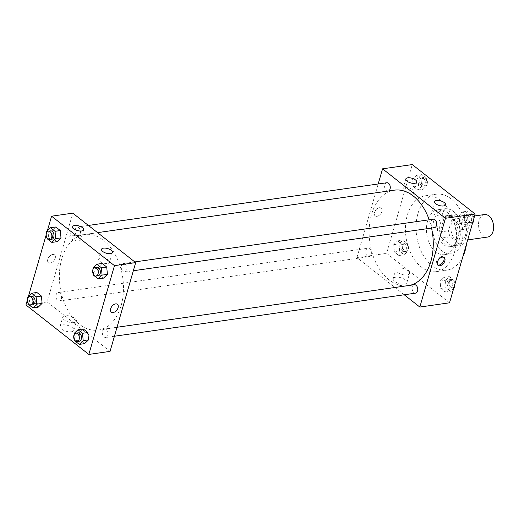 <?xml version="1.0" encoding="UTF-8"?>
<svg xmlns="http://www.w3.org/2000/svg" width="519" height="519" viewBox="0 0 519 519"><rect width="100%" height="100%" fill="white"/><g stroke="black" fill="none" stroke-linecap="round" stroke-linejoin="round"><path stroke-width="0.39" stroke-dasharray="2.6 1.95" d="M484.454 214.555A11.353 7.448 -98.1 0 0 478.687 226.855A11.353 7.448 -98.1 0 0 487.672 237.04M465.465 235.237A11.353 7.448 -98.1 0 0 464.252 223.572A11.353 7.448 -98.1 0 0 456.869 218.505A11.353 7.448 -98.1 0 0 451.108 230.799A11.353 7.448 -98.1 0 0 460.087 240.985A11.353 7.448 -98.1 0 0 465.465 235.237M460.405 244.871L450.148 236.813A15.252 10.004 -98.1 0 1 448.533 230.799L452.704 216.326A15.252 10.004 -98.1 0 1 456.318 214.645A15.252 10.004 -98.1 0 1 456.558 214.619L466.808 222.677A15.252 10.004 -98.1 0 1 468.43 228.691L464.252 243.158A15.252 10.004 -98.1 0 1 460.638 244.845A15.252 10.004 -98.1 0 1 460.405 244.871L451.913 246.084L441.663 238.026L450.148 236.813M456.558 214.619L448.072 215.833L458.322 223.89L466.808 222.677M468.43 228.691L459.944 229.904L455.766 244.378L464.252 243.158M459.944 229.904A15.252 10.004 -98.1 0 0 458.322 223.89M448.072 215.833A15.252 10.004 -98.1 0 0 447.832 215.859A15.252 10.004 -98.1 0 0 444.219 217.545L452.704 216.326M441.663 238.026A15.252 10.004 -98.1 0 1 440.041 232.012L444.219 217.545M451.913 246.084A15.252 10.004 -98.1 0 0 452.153 246.058A15.252 10.004 -98.1 0 0 455.766 244.378M453.911 217.396A15.615 10.237 81.9 0 1 460.327 234.153A15.615 10.237 81.9 0 1 452.205 246.415A15.615 10.237 81.9 0 1 439.859 232.408A15.615 10.237 81.9 0 1 447.78 215.502A15.615 10.237 81.9 0 1 453.911 217.396M451.783 217.701A15.615 10.237 -98.1 0 0 445.659 215.807A15.615 10.237 -98.1 0 0 437.738 232.713A15.615 10.237 -98.1 0 0 450.083 246.72A15.615 10.237 -98.1 0 0 457.479 238.818A15.615 10.237 -98.1 0 0 451.783 217.701M440.041 232.012L448.533 230.799M453.567 211.531A22.713 14.895 81.9 0 1 462.909 235.911A22.713 14.895 81.9 0 1 451.089 253.746A22.713 14.895 81.9 0 1 433.125 233.375A22.713 14.895 81.9 0 1 444.653 208.781A22.713 14.895 81.9 0 1 453.567 211.531M447.203 212.446A22.713 14.895 81.9 0 1 456.545 236.82A22.713 14.895 81.9 0 1 444.725 254.66A22.713 14.895 81.9 0 1 426.761 234.283A22.713 14.895 81.9 0 1 438.289 209.689A22.713 14.895 81.9 0 1 447.203 212.446M462.844 256.691A38.328 25.133 81.9 0 1 446.937 270.114A38.328 25.133 81.9 0 1 416.627 235.736A38.328 25.133 81.9 0 1 436.077 194.236A38.328 25.133 81.9 0 1 451.115 198.881A38.328 25.133 81.9 0 1 466.484 244.066M440.508 200.399A38.328 25.133 -98.1 0 0 425.47 195.754A38.328 25.133 -98.1 0 0 406.014 237.254A38.328 25.133 -98.1 0 0 436.33 271.632A38.328 25.133 -98.1 0 0 454.482 252.234A38.328 25.133 -98.1 0 0 440.508 200.399M449.532 302.804L386.642 253.356L412.261 164.581M459.01 215.612L462.883 211.849L467.424 215.417L468.093 222.748L464.22 226.518L459.678 222.949L459.01 215.612L462.883 211.849L467.424 215.417L468.093 222.748L464.22 226.518L459.678 222.949L459.01 215.612L464.317 214.853L468.19 211.09L472.725 214.658L473.263 220.575M421.688 186.269L417.821 190.032L413.28 186.464L412.611 179.133L416.485 175.37L421.019 178.938L421.688 186.269L417.821 190.032L413.28 186.464L412.611 179.133L416.485 175.37L421.019 178.938L421.688 186.269L426.994 185.51L423.121 189.273L418.586 185.705L417.918 178.374L421.785 174.611L426.326 178.179L426.994 185.51M402.783 251.767L398.91 255.536L394.375 251.968L393.707 244.631L397.58 240.868L402.115 244.436L402.783 251.767L398.91 255.536L394.375 251.968L393.707 244.631L397.58 240.868L402.115 244.436L402.783 251.767L408.09 251.008L404.217 254.777L399.675 251.209L399.007 243.872L402.88 240.109L407.421 243.677L408.09 251.008M449.182 288.253L445.315 292.015L440.774 288.447L440.106 281.116L443.979 277.347L448.513 280.915L449.182 288.253L445.315 292.015L440.774 288.447L440.106 281.116L443.979 277.347L448.513 280.915L449.182 288.253L453.93 287.571M376.989 216.319A4.969 3.095 128.2 0 0 381.439 212.725A4.969 3.095 128.2 0 0 381.303 208.1A4.969 3.095 128.2 0 0 375.801 210.091A4.969 3.095 128.2 0 0 375.166 215.91A4.969 3.095 128.2 0 0 376.989 216.319A4.969 3.095 -51.8 0 1 375.166 215.91A4.969 3.095 -51.8 0 1 375.808 210.098A4.969 3.095 -51.8 0 1 381.309 208.1A4.969 3.095 -51.8 0 1 381.439 212.725A4.969 3.095 -51.8 0 1 376.989 216.319M404.204 294.773L356.936 257.606L386.642 253.356M356.936 257.606L378.189 183.973M405.371 279.903A7.123 3.043 16.1 0 0 398.125 277.198A7.123 3.043 16.1 0 0 393.207 278.69A7.123 3.043 16.1 0 0 399.208 283.588A7.123 3.043 16.1 0 0 406.89 282.634A7.123 3.043 16.1 0 0 405.371 279.903M408.018 270.73A7.123 3.043 -163.9 0 1 409.543 273.461A7.123 3.043 -163.9 0 1 401.855 274.415A7.123 3.043 -163.9 0 1 395.861 269.517A7.123 3.043 -163.9 0 1 400.772 268.025A7.123 3.043 -163.9 0 1 408.018 270.73M443.706 257.262A4.969 3.095 128.2 0 0 443.317 256.853A4.969 3.095 128.2 0 0 441.494 256.444A4.969 3.095 128.2 0 0 437.043 260.038A4.969 3.095 128.2 0 0 437.173 264.664A4.969 3.095 128.2 0 0 437.666 264.95M404.171 191.024A5.677 2.426 16.1 0 0 409.952 193.178A5.677 2.426 16.1 0 0 413.87 191.991A5.677 2.426 16.1 0 0 409.089 188.086A5.677 2.426 16.1 0 0 402.958 188.838A5.677 2.426 16.1 0 0 404.171 191.024M432.995 213.685A5.677 2.426 16.1 0 0 438.776 215.846A5.677 2.426 16.1 0 0 442.694 214.652A5.677 2.426 16.1 0 0 437.913 210.746A5.677 2.426 16.1 0 0 431.789 211.505A5.677 2.426 16.1 0 0 432.995 213.685M414.337 284.717A4.256 2.79 -98.1 0 0 412.32 286.871A4.256 2.79 -98.1 0 0 412.774 291.243A4.256 2.79 -98.1 0 0 415.544 293.151M386.843 182.74A4.256 2.79 -98.1 0 0 384.683 187.346A4.256 2.79 -98.1 0 0 388.05 191.167A4.256 2.79 -98.1 0 0 388.627 190.986M433.242 219.219A4.256 2.79 -98.1 0 0 431.081 223.832A4.256 2.79 -98.1 0 0 434.448 227.646M371.163 254.511A4.256 2.79 -98.1 0 0 370.709 250.139A4.256 2.79 -98.1 0 0 367.939 248.238A4.256 2.79 -98.1 0 0 365.778 252.85A4.256 2.79 -98.1 0 0 369.145 256.665A4.256 2.79 -98.1 0 0 371.163 254.511M431.549 228.062A48.267 31.653 -98.1 0 0 429.2 219.797M394.356 190.168A48.267 31.653 -98.1 0 0 369.859 242.425A48.267 31.653 -98.1 0 0 408.031 285.722A48.267 31.653 -98.1 0 0 410.029 285.333M121.122 305.62A48.267 31.653 -98.1 0 0 115.964 256.049A48.267 31.653 -98.1 0 0 84.591 234.497A48.267 31.653 -98.1 0 0 60.094 286.754A48.267 31.653 -98.1 0 0 98.26 330.052A48.267 31.653 -98.1 0 0 121.122 305.62M102.554 331.2A4.256 2.79 81.9 0 1 104.572 329.046A4.256 2.79 81.9 0 1 107.939 332.867A4.256 2.79 81.9 0 1 105.779 337.48A4.256 2.79 81.9 0 1 103.009 335.572A4.256 2.79 81.9 0 1 102.554 331.2M80.296 233.342A4.256 2.79 -98.1 0 0 79.842 228.97A4.256 2.79 -98.1 0 0 77.072 227.069A4.256 2.79 -98.1 0 0 74.911 231.675A4.256 2.79 -98.1 0 0 78.278 235.496A4.256 2.79 -98.1 0 0 80.296 233.342M126.701 269.822A4.256 2.79 -98.1 0 0 126.247 265.449A4.256 2.79 -98.1 0 0 123.477 263.548A4.256 2.79 -98.1 0 0 121.316 268.161A4.256 2.79 -98.1 0 0 124.683 271.975A4.256 2.79 -98.1 0 0 126.701 269.822M61.391 298.84A4.256 2.79 -98.1 0 0 60.937 294.468A4.256 2.79 -98.1 0 0 58.167 292.567A4.256 2.79 -98.1 0 0 56.007 297.179A4.256 2.79 -98.1 0 0 59.374 300.994A4.256 2.79 -98.1 0 0 61.391 298.84M110.06 351.382L47.164 301.941L72.79 213.16M79.42 332.731L80.088 340.062L84.623 343.63L80.088 340.062L79.42 332.731L83.287 328.968L79.42 332.731L74.113 333.49M33.015 296.252L33.683 303.583L38.224 307.151L33.683 303.583L33.015 296.252L36.888 292.482L33.015 296.252L27.715 297.011M51.919 230.747L52.588 238.085L57.129 241.653L52.588 238.085L51.919 230.747L55.793 226.985L51.919 230.747L46.619 231.506M27.299 300.293L28.461 296.284M46.204 234.796L47.365 230.78M98.993 274.564L103.528 278.132L98.993 274.564L98.325 267.233L98.993 274.564L93.686 275.323M102.191 263.464L98.325 267.233L102.191 263.464M71.064 238.695A5.677 2.426 16.1 0 0 76.844 240.848A5.677 2.426 16.1 0 0 80.763 239.661A5.677 2.426 16.1 0 0 75.982 235.756A5.677 2.426 16.1 0 0 69.851 236.508A5.677 2.426 16.1 0 0 71.064 238.695M99.888 261.355A5.677 2.426 16.1 0 0 105.668 263.509A5.677 2.426 16.1 0 0 109.587 262.322A5.677 2.426 16.1 0 0 104.806 258.417A5.677 2.426 16.1 0 0 98.681 259.176A5.677 2.426 16.1 0 0 99.888 261.355M71.324 331.777A7.123 3.043 16.1 0 0 73.782 330.305A7.123 3.043 16.1 0 0 67.788 325.407A7.123 3.043 16.1 0 0 60.1 326.354A7.123 3.043 16.1 0 0 63.623 330.318A7.123 3.043 16.1 0 0 71.324 331.777M25.95 304.977L47.164 301.941M55.209 258.228A4.969 3.095 128.2 0 0 54.566 254.855A4.969 3.095 128.2 0 0 49.065 256.853A4.969 3.095 128.2 0 0 48.423 262.666A4.969 3.095 128.2 0 0 52.166 262.303A4.969 3.095 128.2 0 0 55.209 258.228A4.969 3.095 -51.8 0 1 52.166 262.303A4.969 3.095 -51.8 0 1 48.423 262.672A4.969 3.095 -51.8 0 1 49.065 256.853A4.969 3.095 -51.8 0 1 54.566 254.861A4.969 3.095 -51.8 0 1 55.209 258.235M73.97 322.604A7.123 3.043 -163.9 0 1 66.27 321.144A7.123 3.043 -163.9 0 1 62.754 317.18A7.123 3.043 -163.9 0 1 70.435 316.233A7.123 3.043 -163.9 0 1 76.436 321.131A7.123 3.043 -163.9 0 1 73.97 322.604M117.456 304.303L117.456 304.303A4.969 3.095 128.2 0 0 113.706 304.666A4.969 3.095 128.2 0 0 110.67 308.74A4.969 3.095 128.2 0 0 111.313 312.114L111.313 312.114M74.73 340.282L74.211 334.534M78.051 332.841A4.256 2.79 -98.1 0 0 75.884 337.454A4.256 2.79 -98.1 0 0 79.258 341.275M74.781 340.821L80.088 340.062M28.331 303.797L27.805 298.055M31.646 296.362A4.256 2.79 -98.1 0 0 29.486 300.975A4.256 2.79 -98.1 0 0 32.853 304.789M28.383 304.342L33.683 303.583M93.634 274.778L93.115 269.037M96.956 267.343A4.256 2.79 -98.1 0 0 94.795 271.956A4.256 2.79 -98.1 0 0 98.162 275.771M93.018 267.992L98.325 267.233M47.235 238.299L46.716 232.557M50.551 230.864A4.256 2.79 -98.1 0 0 48.39 235.47A4.256 2.79 -98.1 0 0 51.757 239.291M47.287 238.844L52.588 238.085M453.742 288.22L450.615 291.256L446.081 287.688L445.412 280.357L449.279 276.588L453.82 280.156L454.359 286.079M452.568 285.982A4.256 2.79 -98.1 0 0 452.114 281.609A4.256 2.79 -98.1 0 0 449.344 279.709A4.256 2.79 -98.1 0 0 447.183 284.321A4.256 2.79 -98.1 0 0 450.55 288.136A4.256 2.79 -98.1 0 0 452.568 285.982M440.106 281.116L445.412 280.357M443.979 277.347L449.279 276.588M448.513 280.915L453.82 280.156M445.315 292.015L450.615 291.256M440.774 288.447L446.081 287.688M454.904 284.204A4.256 2.79 -98.1 0 0 451.465 279.404A4.256 2.79 -98.1 0 0 449.305 284.016A4.256 2.79 -98.1 0 0 452.672 287.837A4.256 2.79 -98.1 0 0 454.391 286.443M406.169 249.503A4.256 2.79 -98.1 0 0 405.715 245.13A4.256 2.79 -98.1 0 0 402.945 243.229A4.256 2.79 -98.1 0 0 400.785 247.835A4.256 2.79 -98.1 0 0 404.152 251.657A4.256 2.79 -98.1 0 0 406.169 249.503M393.707 244.631L399.007 243.872M397.58 240.868L402.88 240.109M402.115 244.436L407.421 243.677M398.91 255.536L404.217 254.777M394.375 251.968L399.675 251.209M408.291 249.198A4.256 2.79 -98.1 0 0 407.837 244.825A4.256 2.79 -98.1 0 0 405.067 242.924A4.256 2.79 -98.1 0 0 402.906 247.537A4.256 2.79 -98.1 0 0 406.273 251.352A4.256 2.79 -98.1 0 0 408.291 249.198M472.647 222.716L469.52 225.759L464.985 222.19L464.317 214.853M471.473 220.484A4.256 2.79 -98.1 0 0 471.018 216.112A4.256 2.79 -98.1 0 0 468.255 214.211A4.256 2.79 -98.1 0 0 466.088 218.817A4.256 2.79 -98.1 0 0 469.461 222.638A4.256 2.79 -98.1 0 0 471.473 220.484M462.883 211.849L468.19 211.09M467.424 215.417L472.725 214.658M468.093 222.748L472.835 222.074M464.22 226.518L469.52 225.759M459.678 222.949L464.985 222.19M473.808 218.707A4.256 2.79 -98.1 0 0 470.376 213.906A4.256 2.79 -98.1 0 0 468.209 218.518A4.256 2.79 -98.1 0 0 471.583 222.333A4.256 2.79 -98.1 0 0 473.296 220.945M425.074 184.005A4.256 2.79 -98.1 0 0 424.62 179.626A4.256 2.79 -98.1 0 0 421.85 177.725A4.256 2.79 -98.1 0 0 419.689 182.338A4.256 2.79 -98.1 0 0 423.056 186.159A4.256 2.79 -98.1 0 0 425.074 184.005M412.611 179.133L417.918 178.374M416.485 175.37L421.785 174.611M421.019 178.938L426.326 178.179M417.821 190.032L423.121 189.273M413.28 186.464L418.586 185.705M427.195 183.7A4.256 2.79 -98.1 0 0 426.741 179.327A4.256 2.79 -98.1 0 0 423.971 177.427A4.256 2.79 -98.1 0 0 421.811 182.033A4.256 2.79 -98.1 0 0 425.178 185.854A4.256 2.79 -98.1 0 0 427.195 183.7M474.593 215.969L456.869 218.505M467.69 239.901L460.087 240.985M450.083 246.72L452.205 246.415M445.659 215.807L447.78 215.502M447.832 215.859L456.318 214.645M452.153 246.058L460.638 244.845M444.725 254.66L451.089 253.746M438.289 209.689L444.653 208.781M436.33 271.632L446.937 270.114M425.47 195.754L436.077 194.236M406.89 282.634L409.543 273.461M393.207 278.69L395.861 269.517M444.199 257.547L443.317 256.853M438.055 265.358L437.173 264.664M405.806 178.977L402.958 188.838M416.718 182.124L413.87 191.991M434.63 201.638L431.789 211.505M445.542 204.791L442.694 214.652M98.26 330.052L408.031 285.722M84.591 234.497L97.566 232.635M117.022 327.262L104.572 329.046M114.433 336.241L105.779 337.48M78.278 235.496L388.05 191.167M77.072 227.069L88.418 225.441M124.683 271.975L133.338 270.743M123.477 263.548L134.817 261.926M59.374 300.994L369.145 256.665M58.167 292.567L367.939 248.238M72.699 226.647L69.851 236.508M83.611 229.794L80.763 239.661M101.523 249.308L98.681 259.176M112.435 252.461L109.587 262.322M73.782 330.305L76.436 321.131M60.1 326.354L62.754 317.18M450.55 288.136L452.672 287.837M449.344 279.709L451.465 279.404M404.152 251.657L406.273 251.352M402.945 243.229L405.067 242.924M469.461 222.638L471.583 222.333M468.255 214.211L470.376 213.906M423.056 186.159L425.178 185.854M421.85 177.725L423.971 177.427"/><path stroke-width="0.78" d="M467.69 239.901L487.672 237.04A11.353 7.448 -98.1 0 0 493.05 231.292A11.353 7.448 -98.1 0 0 491.837 219.628A11.353 7.448 -98.1 0 0 484.454 214.555L474.593 215.969M466.484 244.066A38.328 25.133 81.9 0 1 462.844 256.691M378.189 183.973L382.561 168.831L412.261 164.581L475.157 214.023L449.532 302.804L419.826 307.053L404.204 294.773M442.37 257.139A4.969 3.095 -51.8 0 1 444.199 257.547A4.969 3.095 -51.8 0 1 443.557 263.36A4.969 3.095 -51.8 0 1 438.055 265.358A4.969 3.095 -51.8 0 1 437.919 260.733A4.969 3.095 -51.8 0 1 442.37 257.139M382.561 168.831L445.451 218.278L475.157 214.023M445.451 218.278L419.826 307.053M437.666 264.95A4.969 3.095 128.2 0 0 442.675 262.672A4.969 3.095 128.2 0 0 443.706 257.262M407.019 181.157A5.677 2.426 -163.9 0 1 405.806 178.977A5.677 2.426 -163.9 0 1 411.937 178.218A5.677 2.426 -163.9 0 1 416.718 182.124A5.677 2.426 -163.9 0 1 412.8 183.317A5.677 2.426 -163.9 0 1 407.019 181.157M435.843 203.824A5.677 2.426 -163.9 0 1 434.63 201.638A5.677 2.426 -163.9 0 1 440.761 200.885A5.677 2.426 -163.9 0 1 445.542 204.791A5.677 2.426 -163.9 0 1 441.624 205.978A5.677 2.426 -163.9 0 1 435.843 203.824M114.433 336.241L415.544 293.151A4.256 2.79 -98.1 0 0 417.704 288.538A4.256 2.79 -98.1 0 0 414.337 284.717L117.022 327.262M388.627 190.986A4.256 2.79 -98.1 0 0 390.067 189.013A4.256 2.79 -98.1 0 0 389.613 184.641A4.256 2.79 -98.1 0 0 386.843 182.74L88.418 225.441M133.338 270.743L434.448 227.646A4.256 2.79 -98.1 0 0 436.466 225.493A4.256 2.79 -98.1 0 0 436.012 221.12A4.256 2.79 -98.1 0 0 433.242 219.219L134.817 261.926M410.029 285.333A48.267 31.653 -98.1 0 0 430.893 261.291A48.267 31.653 -98.1 0 0 431.549 228.062M429.2 219.797A48.267 31.653 -98.1 0 0 394.356 190.168L97.566 232.635M135.686 262.608L72.79 213.16L51.576 216.196L114.465 265.644L135.686 262.608L110.06 351.382L88.84 354.419L25.95 304.977L27.299 300.293M74.665 225.473A5.677 2.426 -163.9 0 1 80.802 226.641A5.677 2.426 -163.9 0 1 83.611 229.794A5.677 2.426 -163.9 0 1 79.692 230.987A5.677 2.426 -163.9 0 1 73.912 228.827A5.677 2.426 -163.9 0 1 72.699 226.647A5.677 2.426 -163.9 0 1 74.665 225.473M110.476 253.629A5.677 2.426 -163.9 0 1 102.736 251.488A5.677 2.426 -163.9 0 1 101.523 249.308A5.677 2.426 -163.9 0 1 107.654 248.556A5.677 2.426 -163.9 0 1 112.435 252.461A5.677 2.426 -163.9 0 1 110.476 253.629M87.828 332.536L83.287 328.968L87.828 332.536L88.496 339.867L87.828 332.536L82.521 333.295L83.189 340.626L79.323 344.389L74.781 340.821L74.73 340.282M84.623 343.63L88.496 339.867L84.623 343.63L79.323 344.389M41.429 296.051L36.888 292.482L41.429 296.051L42.097 303.388L41.429 296.051L36.122 296.81L36.791 304.147L32.918 307.91L28.383 304.342L28.331 303.797M38.224 307.151L42.097 303.388L38.224 307.151L32.918 307.91M60.334 230.553L55.793 226.985L60.334 230.553L61.002 237.884L60.334 230.553L55.027 231.312L55.695 238.643L51.822 242.412L47.287 238.844L47.235 238.299M57.129 241.653L61.002 237.884L57.129 241.653L51.822 242.412M114.465 265.644L88.84 354.419M28.461 296.284L46.204 234.796M47.365 230.78L51.576 216.196M107.401 274.369L106.732 267.032L102.191 263.464L106.732 267.032L107.401 274.369L103.528 278.132L107.401 274.369L102.094 275.128L98.227 278.891L93.686 275.323L93.634 274.778M110.67 308.74A4.969 3.095 -51.8 0 1 113.713 304.666A4.969 3.095 -51.8 0 1 117.456 304.303A4.969 3.095 -51.8 0 1 116.814 310.122A4.969 3.095 -51.8 0 1 111.313 312.114A4.969 3.095 -51.8 0 1 110.67 308.74M111.313 312.114A4.969 3.095 128.2 0 0 116.814 310.122A4.969 3.095 128.2 0 0 117.456 304.303M74.211 334.534L74.113 333.49L77.986 329.727L82.521 333.295M77.136 341.573L79.258 341.275A4.256 2.79 -98.1 0 0 81.275 339.115A4.256 2.79 -98.1 0 0 80.815 334.742A4.256 2.79 -98.1 0 0 78.051 332.841L75.93 333.146A4.256 2.79 -98.1 0 0 73.763 337.759A4.256 2.79 -98.1 0 0 77.136 341.573A4.256 2.79 -98.1 0 0 79.148 339.42A4.256 2.79 -98.1 0 0 78.693 335.047A4.256 2.79 -98.1 0 0 75.93 333.146M77.986 329.727L83.287 328.968M83.189 340.626L88.496 339.867M27.805 298.055L27.715 297.011L31.581 293.241L36.122 296.81M30.731 305.094L32.853 304.789A4.256 2.79 -98.1 0 0 34.87 302.635A4.256 2.79 -98.1 0 0 34.416 298.263A4.256 2.79 -98.1 0 0 31.646 296.362L29.525 296.667A4.256 2.79 -98.1 0 0 27.364 301.273A4.256 2.79 -98.1 0 0 30.731 305.094A4.256 2.79 -98.1 0 0 32.749 302.94A4.256 2.79 -98.1 0 0 32.295 298.568A4.256 2.79 -98.1 0 0 29.525 296.667M31.581 293.241L36.888 292.482M36.791 304.147L42.097 303.388M93.115 269.037L93.018 267.992L96.891 264.223L101.426 267.791L102.094 275.128M96.041 276.076L98.162 275.771A4.256 2.79 -98.1 0 0 100.18 273.617A4.256 2.79 -98.1 0 0 99.726 269.244A4.256 2.79 -98.1 0 0 96.956 267.343L94.834 267.648A4.256 2.79 -98.1 0 0 92.674 272.254A4.256 2.79 -98.1 0 0 96.041 276.076A4.256 2.79 -98.1 0 0 98.059 273.922A4.256 2.79 -98.1 0 0 97.598 269.549A4.256 2.79 -98.1 0 0 94.834 267.648M96.891 264.223L102.191 263.464M101.426 267.791L106.732 267.032M98.227 278.891L103.528 278.132M46.716 232.557L46.619 231.506L50.486 227.744L55.027 231.312M49.636 239.596L51.757 239.291A4.256 2.79 -98.1 0 0 53.775 237.138A4.256 2.79 -98.1 0 0 53.321 232.765A4.256 2.79 -98.1 0 0 50.551 230.864L48.429 231.163A4.256 2.79 -98.1 0 0 46.269 235.775A4.256 2.79 -98.1 0 0 49.636 239.596A4.256 2.79 -98.1 0 0 51.653 237.443A4.256 2.79 -98.1 0 0 51.199 233.07A4.256 2.79 -98.1 0 0 48.429 231.163M50.486 227.744L55.793 226.985M55.695 238.643L61.002 237.884M454.359 286.079L454.488 287.494L453.742 288.22M453.93 287.571L454.488 287.494M454.391 286.443A4.256 2.79 -98.1 0 0 454.689 285.677A4.256 2.79 -98.1 0 0 454.904 284.204M473.263 220.575L473.393 221.989L472.647 222.716M472.835 222.074L473.393 221.989M473.296 220.945A4.256 2.79 -98.1 0 0 473.594 220.179A4.256 2.79 -98.1 0 0 473.808 218.707"/></g></svg>
